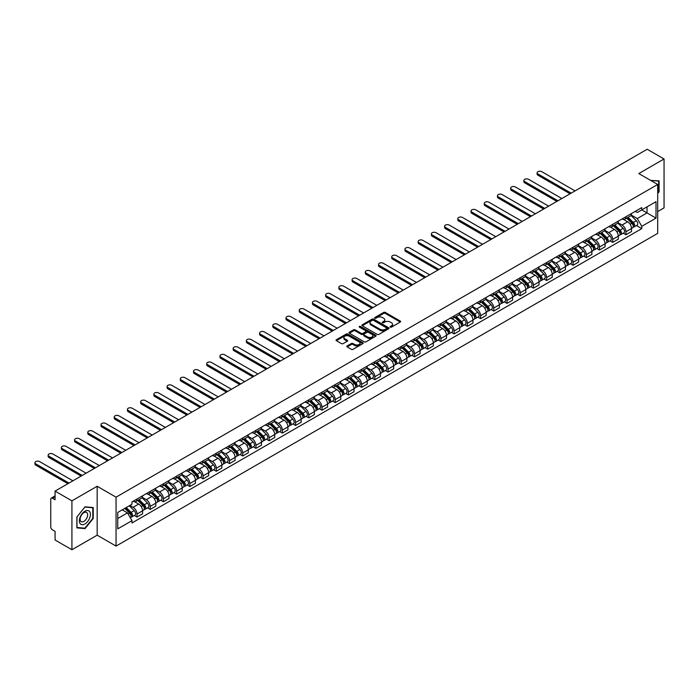 <?xml version="1.0" encoding="UTF-8"?>
<svg xmlns="http://www.w3.org/2000/svg" width="699" height="699" viewBox="0 0 699 699"><rect width="100%" height="100%" fill="white"/><g stroke="black" fill="none" stroke-linecap="round" stroke-linejoin="round"><path stroke-width="1.05" d="M390.295 327.141A0.821 0.472 0 0 0 391.457 327.141L400.291 322.038A1.18 0.682 0 0 0 400.632 321.557A1.18 0.682 0 0 0 400.291 321.077L385.324 312.436A1.18 0.682 0 0 0 383.664 312.436L374.83 317.538A0.821 0.472 0 0 0 375.992 318.211L377.137 317.547A3.766 2.176 0 0 1 382.458 317.547L383.699 318.272A3.766 2.176 0 0 1 384.808 319.81A3.766 2.176 0 0 1 383.699 321.339L382.563 322.003A0.821 0.472 0 0 0 383.725 322.676L384.869 322.012A3.766 2.176 0 0 1 390.191 322.012L391.431 322.737A3.766 2.176 0 0 1 392.541 324.275A3.766 2.176 0 0 1 391.431 325.804L390.295 326.468A0.821 0.472 0 0 0 390.295 327.141L390.295 326.468M347.158 345.944A1.18 0.682 0 0 0 346.818 346.424A1.18 0.682 0 0 0 347.158 346.905L351.361 349.325A1.18 0.682 0 0 0 353.021 349.325L362.833 343.663A1.18 0.682 0 0 0 363.174 343.183A1.18 0.682 0 0 0 362.833 342.702L347.866 334.061A1.18 0.682 0 0 0 346.206 334.061L336.394 339.731A1.18 0.682 0 0 0 336.044 340.212A1.18 0.682 0 0 0 336.394 340.693L341.462 343.62A1.18 0.682 0 0 0 343.122 343.62L347.324 341.191A1.18 0.682 0 0 0 347.665 340.71A1.18 0.682 0 0 0 347.324 340.23L344.808 338.779A3.146 1.817 0 0 1 343.891 337.495A3.146 1.817 0 0 1 345.83 335.817A3.146 1.817 0 0 1 349.255 336.21L359.111 341.898A3.146 1.817 0 0 1 360.029 343.183A3.146 1.817 0 0 1 358.089 344.86A3.146 1.817 0 0 1 354.664 344.467L353.021 343.524A1.18 0.682 0 0 0 351.361 343.524L347.158 345.944L347.158 346.905M116.06 497.172L97.17 486.268L71.927 500.842L55.072 491.109L647.195 149.254L664.05 158.988L638.807 173.562L657.698 184.466L116.06 497.172L116.06 546.085L657.698 233.37L657.698 184.466M377.215 334.402A1.18 0.682 0 0 0 378.875 334.402L388.688 328.731A1.18 0.682 0 0 0 389.037 328.259A1.18 0.682 0 0 0 388.688 327.779L373.72 319.137A1.18 0.682 0 0 0 372.06 319.137L362.248 324.799A1.18 0.682 0 0 0 361.907 325.28A1.18 0.682 0 0 0 362.248 325.76L377.215 334.402M359.714 327.315A0.821 0.472 0 0 1 360.544 327.429L375.747 336.21L365.953 341.863A1.18 0.682 0 0 1 364.284 341.863L349.317 333.222L349.317 332.261A1.18 0.682 0 0 0 348.976 332.741A1.18 0.682 0 0 0 349.317 333.222M349.317 332.261L353.519 329.841A1.18 0.682 0 0 1 355.179 329.841L361.252 333.344A1.18 0.682 0 0 0 362.912 333.344L365.699 331.737A1.18 0.682 0 0 0 366.049 331.256A1.18 0.682 0 0 0 365.699 330.776L359.382 327.123A0.821 0.472 0 0 1 360.544 326.459L375.765 335.24A1.18 0.682 0 0 1 376.106 335.721A1.18 0.682 0 0 1 375.765 336.202L375.765 335.24M71.927 500.842L71.927 549.746L55.072 540.012L55.072 531.362L52.442 529.842A2.394 1.381 -120 0 1 50.747 526.906L50.747 499.226A2.394 1.381 -120 0 1 51.245 498.134L55.072 495.923M657.698 211.561L664.05 207.891L664.05 158.988M71.927 549.746L97.17 535.172L116.06 546.085M55.072 491.109L55.072 499.768L52.442 498.247A2.394 1.381 -120 0 0 51.245 498.134M625.928 216.742A5.513 3.18 60 0 1 624.792 219.215L630.384 215.991A5.513 3.18 -120 0 0 631.52 213.518M617.995 222.675L622.031 225.008A5.513 3.18 60 0 1 625.928 231.753L631.52 228.529A5.513 3.18 -120 0 0 627.623 221.784L623.622 219.469M631.52 228.529L631.52 231.509L625.928 234.742L623.246 233.195M624.792 219.215A5.513 3.18 60 0 1 622.075 218.97M625.928 231.753L625.928 234.742M612.717 224.37A5.513 3.18 60 0 1 611.573 226.843L617.165 223.619A5.513 3.18 -120 0 0 618.309 221.146M610.035 240.823L612.717 242.37L618.309 239.145L618.309 236.157A5.513 3.18 -120 0 0 614.412 229.412L610.41 227.096M611.573 226.843A5.513 3.18 60 0 1 608.864 226.598M604.784 230.303L608.82 232.636A5.513 3.18 60 0 1 612.717 239.39L612.717 242.37M599.497 231.998A5.513 3.18 60 0 1 598.361 234.471L603.953 231.247A5.513 3.18 -120 0 0 605.089 228.774M596.824 248.451L599.497 249.997L605.089 246.773L605.089 243.785A5.513 3.18 -120 0 0 601.192 237.04L597.191 234.724M598.361 234.471A5.513 3.18 60 0 1 595.644 234.226M591.564 237.94L595.6 240.264A5.513 3.18 60 0 1 599.497 247.018L599.497 249.997M586.286 239.635A5.513 3.18 60 0 1 585.142 242.107L590.734 238.875A5.513 3.18 -120 0 0 591.878 236.402M583.604 256.079L586.286 257.625L591.878 254.401L591.878 251.422A5.513 3.18 -120 0 0 587.981 244.667L583.98 242.361M585.142 242.107A5.513 3.18 60 0 1 582.433 241.854M578.353 245.567L582.389 247.9A5.513 3.18 60 0 1 586.286 254.646L586.286 257.625M573.075 247.263A5.513 3.18 60 0 1 571.931 249.735L577.523 246.502A5.513 3.18 -120 0 0 578.658 244.03M570.393 263.706L573.075 265.262L578.658 262.029L578.658 259.049A5.513 3.18 -120 0 0 574.761 252.295L570.768 249.989M571.931 249.735A5.513 3.18 60 0 1 569.213 249.482M565.133 253.195L569.178 255.528A5.513 3.18 60 0 1 573.075 262.274L573.075 265.262M559.855 254.89A5.513 3.18 60 0 1 558.719 257.363L564.303 254.139A5.513 3.18 -120 0 0 565.447 251.666M557.173 271.343L559.855 272.89L565.447 269.657L565.447 266.677A5.513 3.18 -120 0 0 561.55 259.923L557.549 257.616M558.719 257.363A5.513 3.18 60 0 1 556.002 257.118M551.922 260.823L555.958 263.156A5.513 3.18 60 0 1 559.855 269.901L559.855 272.89M546.644 262.518A5.513 3.18 60 0 1 545.5 264.991L551.092 261.767A5.513 3.18 -120 0 0 552.236 259.294M543.962 278.971L546.644 280.517L552.236 277.293L552.236 274.305A5.513 3.18 -120 0 0 548.339 267.56L544.338 265.244M545.5 264.991A5.513 3.18 60 0 1 542.791 264.746M538.711 268.451L542.747 270.784A5.513 3.18 60 0 1 546.644 277.538L546.644 280.517M533.424 270.146A5.513 3.18 60 0 1 532.289 272.619L537.88 269.395A5.513 3.18 -120 0 0 539.016 266.922M530.751 286.599L533.424 288.145L539.016 284.921L539.016 281.933A5.513 3.18 -120 0 0 535.119 275.188L531.118 272.872M532.289 272.619A5.513 3.18 60 0 1 529.571 272.374M525.491 276.079L529.527 278.412A5.513 3.18 60 0 1 533.424 285.166L533.424 288.145M520.213 277.774A5.513 3.18 60 0 1 519.069 280.255L524.661 277.022A5.513 3.18 -120 0 0 525.805 274.55M517.531 294.227L520.213 295.773L525.805 292.549L525.805 289.561A5.513 3.18 -120 0 0 521.908 282.815L517.907 280.509M519.069 280.255A5.513 3.18 60 0 1 516.36 280.002M512.28 283.715L516.316 286.04A5.513 3.18 60 0 1 520.213 292.794L520.213 295.773M506.993 285.41A5.513 3.18 60 0 1 505.858 287.883L511.45 284.65A5.513 3.18 -120 0 0 512.585 282.178M504.32 301.854L507.002 303.41L512.585 300.177L512.585 297.197A5.513 3.18 -120 0 0 508.689 290.443L504.687 288.137M505.858 287.883A5.513 3.18 60 0 1 503.14 287.63M499.06 291.343L503.105 293.676A5.513 3.18 60 0 1 507.002 300.421L507.002 303.41M493.782 293.038A5.513 3.18 60 0 1 492.638 295.511L498.23 292.287A5.513 3.18 -120 0 0 499.374 289.805M491.1 309.491L493.782 311.038L499.374 307.805L499.374 304.825A5.513 3.18 -120 0 0 495.477 298.071L491.476 295.764M492.638 295.511A5.513 3.18 60 0 1 489.929 295.266M485.849 298.971L489.885 301.304A5.513 3.18 60 0 1 493.782 308.049L493.782 311.038M480.571 300.666A5.513 3.18 60 0 1 479.427 303.139L485.019 299.915A5.513 3.18 -120 0 0 486.163 297.442M477.889 317.119L480.571 318.665L486.163 315.432L486.163 312.453A5.513 3.18 -120 0 0 482.266 305.708L478.265 303.392M479.427 303.139A5.513 3.18 60 0 1 476.718 302.894M472.638 306.599L476.674 308.932A5.513 3.18 60 0 1 480.571 315.677L480.571 318.665M467.351 308.294A5.513 3.18 60 0 1 466.216 310.767L471.808 307.543A5.513 3.18 -120 0 0 472.943 305.07M464.669 324.747L467.351 326.293L472.943 323.069L472.943 320.081A5.513 3.18 -120 0 0 469.046 313.335L465.045 311.02M466.216 310.767A5.513 3.18 60 0 1 463.498 310.522M459.418 314.227L463.454 316.56A5.513 3.18 60 0 1 467.351 323.314L467.351 326.293M454.14 315.922A5.513 3.18 60 0 1 452.996 318.403L458.588 315.17A5.513 3.18 -120 0 0 459.732 312.698M451.458 332.375L454.14 333.921L459.732 330.697L459.732 327.709A5.513 3.18 -120 0 0 455.835 320.963L451.834 318.657M452.996 318.403A5.513 3.18 60 0 1 450.287 318.15M446.207 321.863L450.243 324.187A5.513 3.18 60 0 1 454.14 330.942L454.14 333.921M440.92 323.558A5.513 3.18 60 0 1 439.785 326.031L445.377 322.798A5.513 3.18 -120 0 0 446.512 320.325M438.247 340.002L440.92 341.549L446.512 338.325L446.512 335.345A5.513 3.18 -120 0 0 442.616 328.591L438.614 326.284M439.785 326.031A5.513 3.18 60 0 1 437.067 325.778M432.987 329.491L437.024 331.824A5.513 3.18 60 0 1 440.92 338.569L440.92 341.549M427.709 331.186A5.513 3.18 60 0 1 426.565 333.659L432.157 330.426A5.513 3.18 -120 0 0 433.301 327.953M425.027 347.639L427.709 349.185L433.301 345.953L433.301 342.973A5.513 3.18 -120 0 0 429.404 336.219L425.403 333.912M426.565 333.659A5.513 3.18 60 0 1 423.856 333.406M419.776 337.119L423.812 339.452A5.513 3.18 60 0 1 427.709 346.197L427.709 349.185M414.498 338.814A5.513 3.18 60 0 1 413.354 341.287L418.946 338.063A5.513 3.18 -120 0 0 420.082 335.59M411.816 355.267L414.498 356.813L420.082 353.58L420.082 350.601A5.513 3.18 -120 0 0 416.193 343.856L412.192 341.54M413.354 341.287A5.513 3.18 60 0 1 410.636 341.042M406.556 344.747L410.601 347.08A5.513 3.18 60 0 1 414.498 353.825L414.498 356.813M401.278 346.442A5.513 3.18 60 0 1 400.143 348.915L405.726 345.69A5.513 3.18 -120 0 0 406.87 343.218M398.596 362.895L401.278 364.441L406.87 361.217L406.87 358.229A5.513 3.18 -120 0 0 402.974 351.483L398.972 349.168M400.143 348.915A5.513 3.18 60 0 1 397.425 348.67M393.345 352.375L397.382 354.708A5.513 3.18 60 0 1 401.278 361.462L401.278 364.441M388.067 354.07A5.513 3.18 60 0 1 386.923 356.542L392.515 353.318A5.513 3.18 -120 0 0 393.659 350.846M385.385 370.522L388.067 372.069L393.659 368.845L393.659 365.857A5.513 3.18 -120 0 0 389.762 359.111L385.761 356.796M386.923 356.542A5.513 3.18 60 0 1 384.214 356.298M380.134 360.002L384.17 362.335A5.513 3.18 60 0 1 388.067 369.089L388.067 372.069M374.847 361.706A5.513 3.18 60 0 1 373.712 364.179L379.304 360.946A5.513 3.18 -120 0 0 380.439 358.473M372.174 378.15L374.847 379.697L380.439 376.473L380.439 373.493A5.513 3.18 -120 0 0 376.543 366.739L372.541 364.432M373.712 364.179A5.513 3.18 60 0 1 370.994 363.926M366.914 367.639L370.951 369.963A5.513 3.18 60 0 1 374.847 376.717L374.847 379.697M361.636 369.334A5.513 3.18 60 0 1 360.492 371.807L366.084 368.574A5.513 3.18 -120 0 0 367.228 366.101M358.954 385.778L361.636 387.333L367.228 384.101L367.228 381.121A5.513 3.18 -120 0 0 363.331 374.367L359.33 372.06M360.492 371.807A5.513 3.18 60 0 1 357.783 371.553M353.703 375.267L357.739 377.6A5.513 3.18 60 0 1 361.636 384.345L361.636 387.333M348.417 376.962A5.513 3.18 60 0 1 347.281 379.435L352.873 376.211A5.513 3.18 -120 0 0 354.009 373.729M345.743 393.415L348.425 394.961L354.009 391.728L354.009 388.749A5.513 3.18 -120 0 0 350.112 381.995L346.11 379.688M347.281 379.435A5.513 3.18 60 0 1 344.563 379.19M340.483 382.895L344.528 385.228A5.513 3.18 60 0 1 348.425 391.973L348.425 394.961M335.205 384.59A5.513 3.18 60 0 1 334.061 387.063L339.653 383.838A5.513 3.18 -120 0 0 340.797 381.366M332.523 401.043L335.205 402.589L340.797 399.365L340.797 396.377A5.513 3.18 -120 0 0 336.901 389.631L332.899 387.316M334.061 387.063A5.513 3.18 60 0 1 331.352 386.818M327.272 390.523L331.309 392.855A5.513 3.18 60 0 1 335.205 399.601L335.205 402.589M321.994 392.218A5.513 3.18 60 0 1 320.85 394.69L326.442 391.466A5.513 3.18 -120 0 0 327.586 388.993M319.312 408.67L321.994 410.217L327.586 406.993L327.586 404.005A5.513 3.18 -120 0 0 323.689 397.259L319.688 394.944M320.85 394.69A5.513 3.18 60 0 1 318.141 394.446M314.061 398.15L318.097 400.483A5.513 3.18 60 0 1 321.994 407.237L321.994 410.217M308.775 399.845A5.513 3.18 60 0 1 307.639 402.327L313.231 399.094A5.513 3.18 -120 0 0 314.367 396.621M306.092 416.298L308.775 417.845L314.367 414.621L314.367 411.632A5.513 3.18 -120 0 0 310.47 404.887L306.468 402.58M307.639 402.327A5.513 3.18 60 0 1 304.921 402.074M300.841 405.787L304.878 408.111A5.513 3.18 60 0 1 308.775 414.865L308.775 417.845M295.563 407.482A5.513 3.18 60 0 1 294.419 409.955L300.011 406.722A5.513 3.18 -120 0 0 301.155 404.249M292.881 423.926L295.563 425.473L301.155 422.248L301.155 419.269A5.513 3.18 -120 0 0 297.258 412.515L293.257 410.208M294.419 409.955A5.513 3.18 60 0 1 291.71 409.701M287.63 413.415L291.666 415.748A5.513 3.18 60 0 1 295.563 422.493L295.563 425.473M282.344 415.11A5.513 3.18 60 0 1 281.208 417.583L286.8 414.358A5.513 3.18 -120 0 0 287.936 411.877M279.67 431.563L282.344 433.109L287.936 429.876L287.936 426.897A5.513 3.18 -120 0 0 284.039 420.143L280.037 417.836M281.208 417.583A5.513 3.18 60 0 1 278.49 417.329M274.41 421.043L278.447 423.376A5.513 3.18 60 0 1 282.344 430.121L282.344 433.109M269.132 422.738A5.513 3.18 60 0 1 267.988 425.21L273.58 421.986A5.513 3.18 -120 0 0 274.724 419.514M266.45 439.19L269.132 440.737L274.724 437.504L274.724 434.525A5.513 3.18 -120 0 0 270.828 427.779L266.826 425.464M267.988 425.21A5.513 3.18 60 0 1 265.279 424.966M261.199 428.67L265.236 431.003A5.513 3.18 60 0 1 269.132 437.749L269.132 440.737M255.921 430.366A5.513 3.18 60 0 1 254.777 432.838L260.369 429.614A5.513 3.18 -120 0 0 261.505 427.141M253.239 446.818L255.921 448.365L261.505 445.141L261.505 442.152A5.513 3.18 -120 0 0 257.616 435.407L253.615 433.092M254.777 432.838A5.513 3.18 60 0 1 252.068 432.594M247.979 436.298L252.024 438.631A5.513 3.18 60 0 1 255.921 445.385L255.921 448.365M242.702 437.993A5.513 3.18 60 0 1 241.566 440.475L247.149 437.242A5.513 3.18 -120 0 0 248.294 434.769M240.019 454.446L242.702 455.993L248.294 452.769L248.294 449.78A5.513 3.18 -120 0 0 244.397 443.035L240.395 440.728M241.566 440.475A5.513 3.18 60 0 1 238.848 440.221M234.768 443.935L238.805 446.259A5.513 3.18 60 0 1 242.702 453.013L242.702 455.993M229.49 445.63A5.513 3.18 60 0 1 228.346 448.103L233.938 444.87A5.513 3.18 -120 0 0 235.082 442.397M226.808 462.074L229.49 463.62L235.082 460.396L235.082 457.417A5.513 3.18 -120 0 0 231.186 450.663L227.184 448.356M228.346 448.103A5.513 3.18 60 0 1 225.637 447.849M221.557 451.563L225.594 453.896A5.513 3.18 60 0 1 229.49 460.641L229.49 463.62M216.271 453.258A5.513 3.18 60 0 1 215.135 455.731L220.727 452.498A5.513 3.18 -120 0 0 221.863 450.025M213.597 469.702L216.271 471.257L221.863 468.024L221.863 465.045A5.513 3.18 -120 0 0 217.966 458.291L213.964 455.984M215.135 455.731A5.513 3.18 60 0 1 212.417 455.477M208.337 459.191L212.374 461.523A5.513 3.18 60 0 1 216.271 468.269L216.271 471.257M203.06 460.886A5.513 3.18 60 0 1 201.915 463.358L207.507 460.134A5.513 3.18 -120 0 0 208.652 457.662M200.377 477.338L203.06 478.885L208.652 475.652L208.652 472.673A5.513 3.18 -120 0 0 204.755 465.918L200.753 463.612M201.915 463.358A5.513 3.18 60 0 1 199.206 463.114M195.126 466.818L199.163 469.151A5.513 3.18 60 0 1 203.06 475.897L203.06 478.885M189.84 468.513A5.513 3.18 60 0 1 188.704 470.986L194.296 467.762A5.513 3.18 -120 0 0 195.432 465.289M187.166 484.966L189.848 486.513L195.432 483.289L195.432 480.3A5.513 3.18 -120 0 0 191.535 473.555L187.533 471.24M188.704 470.986A5.513 3.18 60 0 1 185.986 470.742M181.906 474.446L185.951 476.779A5.513 3.18 60 0 1 189.848 483.533L189.848 486.513M176.629 476.141A5.513 3.18 60 0 1 175.484 478.614L181.076 475.39A5.513 3.18 -120 0 0 182.221 472.917M173.946 492.594L176.629 494.141L182.221 490.916L182.221 487.928A5.513 3.18 -120 0 0 178.324 481.183L174.322 478.867M175.484 478.614A5.513 3.18 60 0 1 172.775 478.369M168.695 482.074L172.732 484.407A5.513 3.18 60 0 1 176.629 491.161L176.629 494.141M163.417 483.778A5.513 3.18 60 0 1 162.273 486.251L167.865 483.018A5.513 3.18 -120 0 0 169.009 480.545M160.735 500.222L163.417 501.768L169.009 498.544L169.009 495.556A5.513 3.18 -120 0 0 165.113 488.811L161.111 486.504M162.273 486.251A5.513 3.18 60 0 1 159.564 485.997M155.484 489.711L159.521 492.035A5.513 3.18 60 0 1 163.417 498.789L163.417 501.768M150.198 491.406A5.513 3.18 60 0 1 149.062 493.878L154.654 490.646A5.513 3.18 -120 0 0 155.79 488.173M147.515 507.85L150.198 509.405L155.79 506.172L155.79 503.193A5.513 3.18 -120 0 0 151.893 496.439L147.891 494.132M149.062 493.878A5.513 3.18 60 0 1 146.344 493.625M142.264 497.339L146.301 499.671A5.513 3.18 60 0 1 150.198 506.417L150.198 509.405M136.987 499.034A5.513 3.18 60 0 1 135.842 501.506L141.434 498.282A5.513 3.18 -120 0 0 142.579 495.801M134.304 515.486L136.987 517.033L142.579 513.8L142.579 510.82A5.513 3.18 -120 0 0 138.682 504.066L134.68 501.76M135.842 501.506A5.513 3.18 60 0 1 133.133 501.262M129.865 505.438L133.09 507.299A5.513 3.18 60 0 1 136.987 514.045L136.987 517.033M635.295 211.334L637.278 212.487L656.003 201.679L647.021 206.86L647.021 212.924L637.278 218.551L631.214 215.047M117.755 518.501L127.498 512.874L131.989 520.65L117.755 528.863L117.755 512.437L131.989 504.215L131.989 501.917L641.769 207.594L641.769 209.892L656.003 218.114L641.769 226.327L637.278 218.551M656.003 201.679L656.003 218.114M131.989 520.65L131.989 522.948L641.769 228.625L641.769 226.327M657.698 193.483L659.096 191.744L659.096 180.849L650.682 180.412L658.668 181.067L658.668 191.631L657.698 192.837M97.17 486.268L97.17 535.172M76.881 527.885L85.06 528.61L93.229 518.448L93.229 507.544L85.06 506.819L76.881 516.98L76.881 527.885M127.498 512.874L122.246 509.842M636.466 225.567L641.769 228.625M84.195 528.112L85.06 528.61M390.619 327.254L391.431 326.783A3.766 2.176 0 0 0 392.541 325.245L392.541 324.275M384.808 319.81L384.808 320.789A3.766 2.176 0 0 1 383.699 322.318L382.886 322.789M400.274 322.047L385.324 313.414A1.18 0.682 0 0 0 383.664 313.414L375.153 318.325M388.688 327.779L388.688 328.731L373.72 320.116A1.18 0.682 0 0 0 372.06 320.116L362.265 325.769L362.248 324.799M386.608 328.591A0.821 0.472 0 0 0 386.608 327.918L373.476 320.334A0.821 0.472 0 0 0 372.314 320.334L371.108 321.033A3.766 2.176 0 0 0 370.007 322.562A3.766 2.176 0 0 0 371.108 324.1L380.081 329.29A3.766 2.176 0 0 0 385.402 329.29L386.608 328.591L386.608 329.57A0.821 0.472 0 0 0 386.853 329.229L386.853 328.259M370.007 322.562L370.007 323.541A3.766 2.176 0 0 0 371.108 325.079L371.108 324.1M386.608 329.57L385.402 330.269A3.766 2.176 0 0 1 380.081 330.269L371.108 325.079M349.334 333.231L353.519 330.819L353.519 329.841M366.049 331.256L366.049 332.235A1.18 0.682 0 0 1 365.699 332.715L362.912 334.323A1.18 0.682 0 0 1 361.252 334.323L355.179 330.819A1.18 0.682 0 0 0 353.519 330.819M367.552 336.979A3.146 1.817 0 0 0 370.977 337.372A3.146 1.817 0 0 0 372.917 335.695A3.146 1.817 0 0 0 371.999 334.41L368.53 332.409A1.18 0.682 0 0 0 366.861 332.409L364.083 334.017A1.18 0.682 0 0 0 363.733 334.498A1.18 0.682 0 0 0 364.083 334.978L367.552 336.979L367.552 337.958A3.146 1.817 0 0 0 370.977 338.351A3.146 1.817 0 0 0 372.917 336.673L372.917 335.695M363.733 334.498L363.733 335.476A1.18 0.682 0 0 0 364.083 335.957L364.083 334.978M367.552 337.958L364.083 335.957M360.029 343.183L360.029 344.161A3.146 1.817 0 0 1 358.089 345.839A3.146 1.817 0 0 1 354.664 345.446L353.021 344.502A1.18 0.682 0 0 0 351.361 344.502L347.176 346.914M343.891 337.495L343.891 338.473A3.146 1.817 0 0 0 344.808 339.758L344.808 338.779M347.324 340.23L347.324 341.191L344.808 339.758M362.816 343.672L347.866 335.039A1.18 0.682 0 0 0 346.206 335.039L336.402 340.701M626.645 218.149L631.844 223.287A2.997 1.73 60 0 1 632.639 227.769L631.52 228.416M627.676 219.171L629.886 220.447M575.059 190.897L541.812 171.701A2.752 1.59 -0 0 0 538.807 171.351A2.752 1.59 -0 0 0 537.112 172.828A2.752 1.59 -0 0 0 537.915 173.946L571.162 193.142M627.221 217.817L632.918 223.435A1.442 0.83 60 0 1 633.303 225.594A1.442 0.83 60 0 1 633.172 225.646M628.078 217.319L633.285 222.448A2.997 1.73 60 0 1 634.08 226.939A2.997 1.73 60 0 1 633.172 227.035M630.996 215.423L636.335 220.692A2.997 1.73 60 0 1 637.13 225.183L634.08 226.939M570.061 193.78L537.915 175.222A2.752 1.59 180 0 1 537.112 174.095L537.112 172.828M613.425 225.777L618.632 230.915A2.997 1.73 60 0 1 619.419 235.406L618.309 236.044M614.465 226.799L616.675 228.075M561.847 198.525L528.601 179.328A2.752 1.59 -0 0 0 525.596 178.988A2.752 1.59 -0 0 0 523.892 180.456A2.752 1.59 -0 0 0 524.704 181.583L557.951 200.77M614.002 225.445L619.707 231.063A1.442 0.83 60 0 1 620.083 233.221A1.442 0.83 60 0 1 619.952 233.274M614.867 224.947L620.074 230.085A2.997 1.73 60 0 1 620.861 234.567A2.997 1.73 60 0 1 619.961 234.663M617.776 223.051L623.124 228.32A2.997 1.73 60 0 1 623.91 232.811L620.861 234.567M556.85 201.408L524.704 182.85A2.752 1.59 180 0 1 523.892 181.723L523.892 180.456M600.214 233.405L605.421 238.542A2.997 1.73 60 0 1 606.208 243.034L605.089 243.68M601.254 234.427L603.455 235.703M548.636 206.153L515.381 186.956A2.752 1.59 -0 0 0 512.384 186.616A2.752 1.59 -0 0 0 510.681 188.083A2.752 1.59 -0 0 0 511.485 189.211L544.739 208.407M600.791 233.073L606.487 238.7A1.442 0.83 60 0 1 606.872 240.849A1.442 0.83 60 0 1 606.741 240.902M601.656 232.575L606.854 237.712A2.997 1.73 60 0 1 607.649 242.203A2.997 1.73 60 0 1 606.741 242.3M604.565 230.679L609.904 235.947A2.997 1.73 60 0 1 610.699 240.439L607.649 242.203M543.639 209.036L511.485 190.477A2.752 1.59 180 0 1 510.681 189.359L510.681 188.083M586.994 241.033L592.202 246.17A2.997 1.73 60 0 1 592.997 250.661L591.878 251.308M588.034 242.064L590.244 243.331M535.417 213.78L502.17 194.584A2.752 1.59 -0 0 0 499.165 194.243A2.752 1.59 -0 0 0 497.47 195.711A2.752 1.59 -0 0 0 498.273 196.838L531.52 216.035M587.571 240.701L593.276 246.328A1.442 0.83 60 0 1 593.652 248.477A1.442 0.83 60 0 1 593.521 248.529M588.436 240.203L593.643 245.34A2.997 1.73 60 0 1 594.43 249.831A2.997 1.73 60 0 1 593.53 249.927M591.354 238.307L596.693 243.575A2.997 1.73 60 0 1 597.479 248.066L594.43 249.831M530.419 216.673L498.273 198.105A2.752 1.59 180 0 1 497.47 196.987L497.47 195.711M658.143 180.761L658.668 181.067M89.655 511.685A7.785 4.5 120 0 0 82.133 513.704A7.785 4.5 120 0 0 80.123 523.551A7.785 4.5 120 0 0 87.646 521.533A7.785 4.5 120 0 0 89.655 511.685M87.148 512.979A5.33 3.076 120 0 0 86.554 512.419A5.33 3.076 120 0 0 81.591 514.91A5.33 3.076 120 0 0 80.621 521.096A5.33 3.076 120 0 0 81.224 521.655A5.33 3.076 120 0 0 86.178 519.165A5.33 3.076 120 0 0 87.148 512.979M84.885 528.182L76.969 527.474L76.969 516.911L84.885 507.055L92.81 507.762L92.81 518.326L84.885 528.182M92.285 507.465L92.81 507.762M573.783 248.661L578.99 253.798A2.997 1.73 60 0 1 579.777 258.289L578.658 258.936M574.823 249.692L577.024 250.967M522.205 221.417L488.951 202.221A2.752 1.59 -0 0 0 485.954 201.871A2.752 1.59 -0 0 0 484.25 203.339A2.752 1.59 -0 0 0 485.062 204.466L518.309 223.663M574.36 248.328L580.065 253.955A1.442 0.83 60 0 1 580.441 256.114A1.442 0.83 60 0 1 580.31 256.166M575.225 247.83L580.432 252.968A2.997 1.73 60 0 1 581.219 257.459A2.997 1.73 60 0 1 580.319 257.555M578.134 245.934L583.482 251.212A2.997 1.73 60 0 1 584.268 255.694L581.219 257.459M517.208 224.3L485.062 205.742A2.752 1.59 180 0 1 484.25 204.615L484.25 203.339M560.572 256.297L565.771 261.426A2.997 1.73 60 0 1 566.566 265.917L565.447 266.564M561.603 257.319L563.813 258.595M508.986 229.045L475.739 209.849A2.752 1.59 -0 0 0 472.734 209.499A2.752 1.59 -0 0 0 471.039 210.976A2.752 1.59 -0 0 0 471.842 212.094L505.089 231.29M561.148 255.956L566.845 261.583A1.442 0.83 60 0 1 567.221 263.741A1.442 0.83 60 0 1 567.09 263.794M562.005 255.458L567.212 260.596A2.997 1.73 60 0 1 568.007 265.087A2.997 1.73 60 0 1 567.099 265.183M564.923 253.571L570.262 258.84A2.997 1.73 60 0 1 571.057 263.331L568.007 265.087M503.988 231.928L471.842 213.37A2.752 1.59 180 0 1 471.039 212.243L471.039 210.976M547.352 263.925L552.559 269.063A2.997 1.73 60 0 1 553.346 273.554L552.227 274.191M548.392 264.947L550.602 266.223M495.774 236.673L462.528 217.476A2.752 1.59 -0 0 0 459.523 217.136A2.752 1.59 -0 0 0 457.819 218.604A2.752 1.59 -0 0 0 458.631 219.722L491.878 238.918M547.929 263.593L553.634 269.211A1.442 0.83 60 0 1 554.01 271.369A1.442 0.83 60 0 1 553.879 271.422M548.794 263.095L554.001 268.224A2.997 1.73 60 0 1 554.788 272.715A2.997 1.73 60 0 1 553.888 272.811M551.703 261.199L557.051 266.468A2.997 1.73 60 0 1 557.837 270.959L554.788 272.715M490.777 239.556L458.631 220.998A2.752 1.59 180 0 1 457.819 219.87L457.819 218.604M534.141 271.553L539.348 276.69A2.997 1.73 60 0 1 540.135 281.181L539.016 281.828M535.181 272.575L537.382 273.851M482.555 244.301L449.308 225.104A2.752 1.59 -0 0 0 446.312 224.763A2.752 1.59 -0 0 0 444.608 226.231A2.752 1.59 -0 0 0 445.412 227.358L478.658 246.555M534.718 271.221L540.414 276.848A1.442 0.83 60 0 1 540.799 278.997A1.442 0.83 60 0 1 540.668 279.05M535.583 270.723L540.781 275.86A2.997 1.73 60 0 1 541.576 280.351A2.997 1.73 60 0 1 540.668 280.448M538.492 268.827L543.831 274.095A2.997 1.73 60 0 1 544.626 278.586L541.576 280.351M477.557 247.184L445.412 228.625A2.752 1.59 180 0 1 444.608 227.498L444.608 226.231M520.921 279.181L526.129 284.318A2.997 1.73 60 0 1 526.924 288.809L525.805 289.456M521.961 280.203L524.171 281.479M469.344 251.928L436.097 232.732A2.752 1.59 -0 0 0 433.092 232.391A2.752 1.59 -0 0 0 431.388 233.859A2.752 1.59 -0 0 0 432.2 234.986L465.447 254.183M521.498 278.849L527.203 284.476A1.442 0.83 60 0 1 527.579 286.625A1.442 0.83 60 0 1 527.448 286.677M522.363 278.351L527.57 283.488A2.997 1.73 60 0 1 528.357 287.979A2.997 1.73 60 0 1 527.457 288.075M525.281 276.454L530.62 281.723A2.997 1.73 60 0 1 531.406 286.214L528.357 287.979M464.346 254.82L432.2 236.253A2.752 1.59 180 0 1 431.388 235.135L431.388 233.859M507.71 286.808L512.917 291.946A2.997 1.73 60 0 1 513.704 296.437L512.585 297.084M508.75 287.839L510.952 289.106M456.132 259.556L422.878 240.369A2.752 1.59 -0 0 0 419.881 240.019A2.752 1.59 -0 0 0 418.177 241.487A2.752 1.59 -0 0 0 418.981 242.614L452.236 261.81M508.287 286.476L513.983 292.103A1.442 0.83 60 0 1 514.368 294.262A1.442 0.83 60 0 1 514.237 294.314M509.152 285.978L514.359 291.116A2.997 1.73 60 0 1 515.146 295.607A2.997 1.73 60 0 1 514.237 295.703M512.061 284.082L517.409 289.36A2.997 1.73 60 0 1 518.195 293.842L515.146 295.607M451.135 262.448L418.981 243.89A2.752 1.59 180 0 1 418.177 242.763L418.177 241.487M494.49 294.445L499.698 299.574A2.997 1.73 60 0 1 500.493 304.065L499.374 304.712M495.53 295.467L497.74 296.743M442.913 267.193L409.666 247.996A2.752 1.59 -0 0 0 406.661 247.647A2.752 1.59 -0 0 0 404.966 249.115A2.752 1.59 -0 0 0 405.769 250.242L439.016 269.438M495.075 294.104L500.772 299.731A1.442 0.83 60 0 1 501.148 301.889A1.442 0.83 60 0 1 501.017 301.942M495.932 293.606L501.139 298.744A2.997 1.73 60 0 1 501.934 303.235A2.997 1.73 60 0 1 501.026 303.331M498.85 291.719L504.189 296.988A2.997 1.73 60 0 1 504.984 301.479L501.934 303.235M437.915 270.076L405.769 251.518A2.752 1.59 180 0 1 404.966 250.391L404.966 249.115M481.279 302.073L486.487 307.211A2.997 1.73 60 0 1 487.273 311.693L486.154 312.339M482.319 303.095L484.521 304.371M429.702 274.821L396.455 255.624A2.752 1.59 -0 0 0 393.45 255.275A2.752 1.59 -0 0 0 391.746 256.751A2.752 1.59 -0 0 0 392.558 257.87L425.805 277.066M481.856 301.741L487.561 307.359A1.442 0.83 60 0 1 487.937 309.517A1.442 0.83 60 0 1 487.806 309.57M482.721 301.243L487.928 306.372A2.997 1.73 60 0 1 488.715 310.863A2.997 1.73 60 0 1 487.815 310.959M485.63 299.347L490.978 304.615A2.997 1.73 60 0 1 491.764 309.107L488.715 310.863M424.704 277.704L392.558 259.146A2.752 1.59 180 0 1 391.746 258.018L391.746 256.751M468.068 309.701L473.267 314.838A2.997 1.73 60 0 1 474.062 319.329L472.943 319.967M469.099 310.723L471.309 311.999M416.482 282.448L383.235 263.252A2.752 1.59 -0 0 0 380.23 262.911A2.752 1.59 -0 0 0 378.535 264.379A2.752 1.59 -0 0 0 379.339 265.506L412.585 284.703M468.645 309.369L474.341 314.987A1.442 0.83 60 0 1 474.726 317.145A1.442 0.83 60 0 1 474.595 317.197M469.501 308.871L474.708 314.008A2.997 1.73 60 0 1 475.503 318.491A2.997 1.73 60 0 1 474.595 318.587M472.419 306.975L477.758 312.243A2.997 1.73 60 0 1 478.553 316.734L475.503 318.491M411.484 285.332L379.339 266.773A2.752 1.59 180 0 1 378.535 265.646L378.535 264.379M454.848 317.329L460.056 322.466A2.997 1.73 60 0 1 460.842 326.957L459.732 327.604M455.888 318.351L458.098 319.626M403.271 290.076L370.024 270.88A2.752 1.59 -0 0 0 367.019 270.539A2.752 1.59 -0 0 0 365.315 272.007A2.752 1.59 -0 0 0 366.127 273.134L399.374 292.331M455.425 316.997L461.13 322.623A1.442 0.83 60 0 1 461.506 324.773A1.442 0.83 60 0 1 461.375 324.825M456.29 316.498L461.497 321.636A2.997 1.73 60 0 1 462.284 326.127A2.997 1.73 60 0 1 461.384 326.223M459.199 314.602L464.547 319.871A2.997 1.73 60 0 1 465.333 324.362L462.284 326.127M398.273 292.96L366.127 274.401A2.752 1.59 180 0 1 365.315 273.283L365.315 272.007M441.637 324.956L446.844 330.094A2.997 1.73 60 0 1 447.631 334.585L446.512 335.232M442.677 325.987L444.879 327.254M390.059 297.704L356.805 278.508A2.752 1.59 -0 0 0 353.808 278.167A2.752 1.59 -0 0 0 352.104 279.635A2.752 1.59 -0 0 0 352.908 280.762L386.163 299.958M442.214 324.624L447.91 330.251A1.442 0.83 60 0 1 448.295 332.401A1.442 0.83 60 0 1 448.164 332.453M443.079 324.126L448.277 329.264A2.997 1.73 60 0 1 449.073 333.755A2.997 1.73 60 0 1 448.164 333.851M445.988 322.23L451.327 327.499A2.997 1.73 60 0 1 452.122 331.99L449.073 333.755M385.062 300.596L352.908 282.029A2.752 1.59 180 0 1 352.104 280.911L352.104 279.635M428.417 332.593L433.625 337.722A2.997 1.73 60 0 1 434.42 342.213L433.301 342.859M429.457 333.615L431.667 334.891M376.84 305.341L343.593 286.144A2.752 1.59 -0 0 0 340.588 285.795A2.752 1.59 -0 0 0 338.893 287.263A2.752 1.59 -0 0 0 339.697 288.39L372.943 307.586M428.994 332.252L434.699 337.879A1.442 0.83 60 0 1 435.075 340.037A1.442 0.83 60 0 1 434.944 340.09M429.859 331.754L435.066 336.892A2.997 1.73 60 0 1 435.853 341.383A2.997 1.73 60 0 1 434.953 341.479M432.777 329.858L438.116 335.136A2.997 1.73 60 0 1 438.902 339.627L435.853 341.383M371.842 308.224L339.697 289.666A2.752 1.59 180 0 1 338.893 288.538L338.893 287.263M415.206 340.221L420.414 345.35A2.997 1.73 60 0 1 421.2 349.841L420.082 350.487M416.246 341.243L418.448 342.519M363.629 312.969L330.374 293.772A2.752 1.59 -0 0 0 327.377 293.423A2.752 1.59 -0 0 0 325.673 294.899A2.752 1.59 -0 0 0 326.485 296.018L359.732 315.214M415.783 339.889L421.488 345.507A1.442 0.83 60 0 1 421.864 347.665A1.442 0.83 60 0 1 421.733 347.718M416.648 339.391L421.855 344.52A2.997 1.73 60 0 1 422.642 349.011A2.997 1.73 60 0 1 421.742 349.107M419.557 337.495L424.905 342.763A2.997 1.73 60 0 1 425.691 347.254L422.642 349.011M358.631 315.852L326.485 297.293A2.752 1.59 180 0 1 325.673 296.166L325.673 294.899M401.995 347.849L407.194 352.986A2.997 1.73 60 0 1 407.989 357.477L406.87 358.115M403.026 348.871L405.237 350.147M350.409 320.596L317.163 301.4A2.752 1.59 -0 0 0 314.157 301.059A2.752 1.59 -0 0 0 312.462 302.527A2.752 1.59 -0 0 0 313.266 303.654L346.512 322.842M402.572 347.517L408.268 353.135A1.442 0.83 60 0 1 408.653 355.293A1.442 0.83 60 0 1 408.522 355.345M403.428 347.019L408.635 352.156A2.997 1.73 60 0 1 409.431 356.639A2.997 1.73 60 0 1 408.522 356.735M406.346 345.123L411.685 350.391A2.997 1.73 60 0 1 412.48 354.882L409.431 356.639M345.411 323.48L313.266 304.921A2.752 1.59 180 0 1 312.462 303.794L312.462 302.527M388.775 355.476L393.983 360.614A2.997 1.73 60 0 1 394.769 365.105L393.659 365.752M389.815 356.499L392.025 357.774M337.198 328.224L303.951 309.028A2.752 1.59 -0 0 0 300.946 308.687A2.752 1.59 -0 0 0 299.242 310.155A2.752 1.59 -0 0 0 300.054 311.282L333.301 330.478M389.352 355.144L395.057 360.771A1.442 0.83 60 0 1 395.433 362.921A1.442 0.83 60 0 1 395.302 362.973M390.217 354.646L395.424 359.784A2.997 1.73 60 0 1 396.211 364.275A2.997 1.73 60 0 1 395.311 364.371M393.126 352.75L398.474 358.019A2.997 1.73 60 0 1 399.26 362.51L396.211 364.275M332.2 331.108L300.054 312.549A2.752 1.59 180 0 1 299.242 311.422L299.242 310.155M375.564 363.104L380.772 368.242A2.997 1.73 60 0 1 381.558 372.733L380.439 373.38M376.604 364.127L378.806 365.402M323.978 335.852L290.732 316.656A2.752 1.59 -0 0 0 287.735 316.315A2.752 1.59 -0 0 0 286.031 317.783A2.752 1.59 -0 0 0 286.835 318.91L320.09 338.106M376.141 362.772L381.837 368.399A1.442 0.83 60 0 1 382.222 370.549A1.442 0.83 60 0 1 382.091 370.601M377.006 362.274L382.204 367.412A2.997 1.73 60 0 1 383 371.903A2.997 1.73 60 0 1 382.091 371.999M379.915 360.378L385.254 365.647A2.997 1.73 60 0 1 386.049 370.138L383 371.903M318.98 338.744L286.835 320.177A2.752 1.59 180 0 1 286.031 319.059L286.031 317.783M362.344 370.732L367.552 375.87A2.997 1.73 60 0 1 368.347 380.361L367.228 381.007M363.384 371.763L365.594 373.03M310.767 343.489L277.52 324.292A2.752 1.59 -0 0 0 274.515 323.943A2.752 1.59 -0 0 0 272.811 325.411A2.752 1.59 -0 0 0 273.624 326.538L306.87 345.734M362.921 370.4L368.626 376.027A1.442 0.83 60 0 1 369.002 378.185A1.442 0.83 60 0 1 368.871 378.238M363.786 369.902L368.993 375.04A2.997 1.73 60 0 1 369.78 379.531A2.997 1.73 60 0 1 368.88 379.627M366.704 368.006L372.043 373.283A2.997 1.73 60 0 1 372.829 377.766L369.78 379.531M305.769 346.372L273.624 327.814A2.752 1.59 180 0 1 272.811 326.686L272.811 325.411M349.133 378.369L354.341 383.498A2.997 1.73 60 0 1 355.127 387.989L354.009 388.635M350.173 379.391L352.375 380.667M297.556 351.116L264.301 331.92A2.752 1.59 -0 0 0 261.304 331.571A2.752 1.59 -0 0 0 259.6 333.047A2.752 1.59 -0 0 0 260.404 334.166L293.659 353.362M349.71 378.028L355.407 383.655A1.442 0.83 60 0 1 355.791 385.813A1.442 0.83 60 0 1 355.66 385.865M350.575 377.53L355.782 382.668A2.997 1.73 60 0 1 356.569 387.159A2.997 1.73 60 0 1 355.66 387.255M353.484 375.643L358.832 380.911A2.997 1.73 60 0 1 359.618 385.402L356.569 387.159M292.558 354L260.404 335.441A2.752 1.59 180 0 1 259.6 334.314L259.6 333.047M335.913 385.997L341.121 391.134A2.997 1.73 60 0 1 341.916 395.617L340.797 396.263M336.953 387.019L339.164 388.294M284.336 358.744L251.09 339.548A2.752 1.59 -0 0 0 248.084 339.198A2.752 1.59 -0 0 0 246.389 340.675A2.752 1.59 -0 0 0 247.193 341.794L280.439 360.99M336.499 385.665L342.195 391.283A1.442 0.83 60 0 1 342.571 393.441A1.442 0.83 60 0 1 342.44 393.493M337.355 385.166L342.562 390.295A2.997 1.73 60 0 1 343.358 394.786A2.997 1.73 60 0 1 342.449 394.883M340.273 383.27L345.612 388.539A2.997 1.73 60 0 1 346.407 393.03L343.358 394.786M279.338 361.628L247.193 343.069A2.752 1.59 180 0 1 246.389 341.942L246.389 340.675M322.702 393.624L327.91 398.762A2.997 1.73 60 0 1 328.696 403.253L327.578 403.9M323.742 394.647L325.944 395.922M271.125 366.372L237.878 347.176A2.752 1.59 -0 0 0 234.873 346.835A2.752 1.59 -0 0 0 233.169 348.303A2.752 1.59 -0 0 0 233.982 349.43L267.228 368.626M323.279 393.292L328.984 398.911A1.442 0.83 60 0 1 329.36 401.069A1.442 0.83 60 0 1 329.229 401.121M324.144 392.794L329.351 397.932A2.997 1.73 60 0 1 330.138 402.423A2.997 1.73 60 0 1 329.238 402.519M327.053 390.898L332.401 396.167A2.997 1.73 60 0 1 333.187 400.658L330.138 402.423M266.127 369.255L233.982 350.697A2.752 1.59 180 0 1 233.169 349.57L233.169 348.303M309.491 401.252L314.69 406.39A2.997 1.73 60 0 1 315.485 410.881L314.367 411.528M310.522 402.274L312.733 403.55M257.905 374L224.659 354.804A2.752 1.59 -0 0 0 221.653 354.463A2.752 1.59 -0 0 0 219.958 355.931A2.752 1.59 -0 0 0 220.762 357.058L254.008 376.254M310.068 400.92L315.765 406.547A1.442 0.83 60 0 1 316.149 408.697A1.442 0.83 60 0 1 316.018 408.749M310.924 400.422L316.131 405.56A2.997 1.73 60 0 1 316.927 410.051A2.997 1.73 60 0 1 316.018 410.147M313.842 398.526L319.181 403.795A2.997 1.73 60 0 1 319.976 408.286L316.927 410.051M252.907 376.892L220.762 358.325A2.752 1.59 180 0 1 219.958 357.206L219.958 355.931M296.271 408.88L301.479 414.018A2.997 1.73 60 0 1 302.265 418.509L301.155 419.155M297.311 409.911L299.522 411.178M244.694 381.628L211.448 362.44A2.752 1.59 -0 0 0 208.442 362.091A2.752 1.59 -0 0 0 206.738 363.559A2.752 1.59 -0 0 0 207.551 364.686L240.797 383.882M296.848 408.548L302.553 414.175A1.442 0.83 60 0 1 302.929 416.333A1.442 0.83 60 0 1 302.798 416.377M297.713 408.05L302.92 413.188A2.997 1.73 60 0 1 303.707 417.679A2.997 1.73 60 0 1 302.807 417.775M300.622 406.154L305.97 411.423A2.997 1.73 60 0 1 306.756 415.914L303.707 417.679M239.696 384.52L207.551 365.961A2.752 1.59 180 0 1 206.738 364.834L206.738 363.559M283.06 416.517L288.268 421.646A2.997 1.73 60 0 1 289.054 426.137L287.936 426.783M284.1 417.539L286.302 418.815M231.483 389.264L198.228 370.068A2.752 1.59 -0 0 0 195.231 369.719A2.752 1.59 -0 0 0 193.527 371.186A2.752 1.59 -0 0 0 194.331 372.314L227.586 391.51M283.637 416.176L289.334 421.803A1.442 0.83 60 0 1 289.718 423.961A1.442 0.83 60 0 1 289.587 424.013M284.502 415.678L289.701 420.815A2.997 1.73 60 0 1 290.496 425.307A2.997 1.73 60 0 1 289.587 425.403M287.411 413.782L292.75 419.059A2.997 1.73 60 0 1 293.545 423.55L290.496 425.307M226.485 392.148L194.331 373.589A2.752 1.59 180 0 1 193.527 372.462L193.527 371.186M269.84 424.144L275.048 429.282A2.997 1.73 60 0 1 275.843 433.764L274.724 434.411M270.88 425.167L273.091 426.442M218.263 396.892L185.017 377.696A2.752 1.59 -0 0 0 182.011 377.346A2.752 1.59 -0 0 0 180.316 378.823A2.752 1.59 -0 0 0 181.12 379.941L214.366 399.138M270.426 423.812L276.122 429.431A1.442 0.83 60 0 1 276.498 431.589A1.442 0.83 60 0 1 276.367 431.641M271.282 423.314L276.489 428.443A2.997 1.73 60 0 1 277.276 432.934A2.997 1.73 60 0 1 276.376 433.031M274.2 421.418L279.539 426.687A2.997 1.73 60 0 1 280.325 431.178L277.276 432.934M213.265 399.776L181.12 381.217A2.752 1.59 180 0 1 180.316 380.09L180.316 378.823M256.629 431.772L261.837 436.91A2.997 1.73 60 0 1 262.623 441.401L261.505 442.039M257.669 432.795L259.871 434.07M205.052 404.52L171.797 385.324A2.752 1.59 -0 0 0 168.8 384.983A2.752 1.59 -0 0 0 167.096 386.451A2.752 1.59 -0 0 0 167.909 387.578L201.155 406.766M257.206 431.44L262.911 437.058A1.442 0.83 60 0 1 263.287 439.217A1.442 0.83 60 0 1 263.156 439.269M258.071 430.942L263.278 436.08A2.997 1.73 60 0 1 264.065 440.562A2.997 1.73 60 0 1 263.165 440.658M260.98 429.046L266.328 434.315A2.997 1.73 60 0 1 267.114 438.806L264.065 440.562M200.054 407.403L167.909 388.845A2.752 1.59 180 0 1 167.096 387.718L167.096 386.451M243.418 439.4L248.617 444.538A2.997 1.73 60 0 1 249.412 449.029L248.294 449.675M244.449 440.422L246.66 441.698M191.832 412.148L158.586 392.952A2.752 1.59 -0 0 0 155.58 392.611A2.752 1.59 -0 0 0 153.885 394.079A2.752 1.59 -0 0 0 154.689 395.206L187.935 414.402M243.995 439.068L249.692 444.695A1.442 0.83 60 0 1 250.076 446.844A1.442 0.83 60 0 1 249.945 446.897M244.851 438.57L250.059 443.708A2.997 1.73 60 0 1 250.854 448.199A2.997 1.73 60 0 1 249.945 448.295M247.769 436.674L253.108 441.943A2.997 1.73 60 0 1 253.903 446.434L250.854 448.199M186.834 415.031L154.689 396.473A2.752 1.59 180 0 1 153.885 395.354L153.885 394.079M230.198 447.028L235.406 452.166A2.997 1.73 60 0 1 236.192 456.657L235.082 457.303M231.238 448.059L233.449 449.326M178.621 419.776L145.375 400.579A2.752 1.59 -0 0 0 142.369 400.239A2.752 1.59 -0 0 0 140.665 401.707A2.752 1.59 -0 0 0 141.478 402.834L174.724 422.03M230.775 446.696L236.48 452.323A1.442 0.83 60 0 1 236.856 454.472A1.442 0.83 60 0 1 236.725 454.525M231.64 446.198L236.847 451.336A2.997 1.73 60 0 1 237.634 455.827A2.997 1.73 60 0 1 236.734 455.923M234.549 444.302L239.897 449.571A2.997 1.73 60 0 1 240.683 454.062L237.634 455.827M173.623 422.668L141.478 404.101A2.752 1.59 180 0 1 140.665 402.982L140.665 401.707M216.987 454.656L222.195 459.793A2.997 1.73 60 0 1 222.981 464.285L221.863 464.931M218.027 455.687L220.229 456.963M165.401 427.412L132.155 408.216A2.752 1.59 -0 0 0 129.158 407.867A2.752 1.59 -0 0 0 127.454 409.334A2.752 1.59 -0 0 0 128.258 410.462L161.513 429.658M217.564 454.324L223.261 459.951A1.442 0.83 60 0 1 223.645 462.109A1.442 0.83 60 0 1 223.514 462.161M218.429 453.826L223.628 458.963A2.997 1.73 60 0 1 224.423 463.454A2.997 1.73 60 0 1 223.514 463.551M221.338 451.93L226.677 457.207A2.997 1.73 60 0 1 227.472 461.698L224.423 463.454M160.403 430.296L128.258 411.737A2.752 1.59 180 0 1 127.454 410.61L127.454 409.334M203.767 462.292L208.975 467.421A2.997 1.73 60 0 1 209.77 471.912L208.652 472.559M204.807 463.315L207.018 464.59M152.19 435.04L118.944 415.844A2.752 1.59 -0 0 0 115.938 415.494A2.752 1.59 -0 0 0 114.234 416.971A2.752 1.59 -0 0 0 115.047 418.089L148.293 437.286M204.344 461.952L210.05 467.579A1.442 0.83 60 0 1 210.425 469.737A1.442 0.83 60 0 1 210.294 469.789M205.209 461.454L210.416 466.591A2.997 1.73 60 0 1 211.203 471.082A2.997 1.73 60 0 1 210.303 471.178M208.127 459.566L213.466 464.835A2.997 1.73 60 0 1 214.252 469.326L211.203 471.082M147.192 437.923L115.047 419.365A2.752 1.59 180 0 1 114.234 418.238L114.234 416.971M190.556 469.92L195.764 475.058A2.997 1.73 60 0 1 196.55 479.549L195.432 480.187M191.596 470.943L193.798 472.218M138.979 442.668L105.724 423.472A2.752 1.59 -0 0 0 102.727 423.131A2.752 1.59 -0 0 0 101.023 424.599A2.752 1.59 -0 0 0 101.827 425.717L135.082 444.913M191.133 469.588L196.83 475.206A1.442 0.83 60 0 1 197.214 477.365A1.442 0.83 60 0 1 197.083 477.417M191.998 469.09L197.205 474.219A2.997 1.73 60 0 1 197.992 478.71A2.997 1.73 60 0 1 197.083 478.806M194.907 467.194L200.255 472.463A2.997 1.73 60 0 1 201.041 476.954L197.992 478.71M133.981 445.551L101.827 426.993A2.752 1.59 180 0 1 101.023 425.866L101.023 424.599M177.345 477.548L182.544 482.686A2.997 1.73 60 0 1 183.339 487.177L182.221 487.823M178.376 478.57L180.587 479.846M125.759 450.296L92.513 431.1A2.752 1.59 -0 0 0 89.507 430.759A2.752 1.59 -0 0 0 87.812 432.227A2.752 1.59 -0 0 0 88.616 433.354L121.862 452.55M177.922 477.216L183.619 482.843A1.442 0.83 60 0 1 183.994 484.992A1.442 0.83 60 0 1 183.863 485.045M178.778 476.718L183.986 481.856A2.997 1.73 60 0 1 184.781 486.347A2.997 1.73 60 0 1 183.872 486.443M181.696 474.822L187.035 480.091A2.997 1.73 60 0 1 187.83 484.582L184.781 486.347M120.761 453.179L88.616 434.621A2.752 1.59 180 0 1 87.812 433.494L87.812 432.227M164.125 485.176L169.333 490.314A2.997 1.73 60 0 1 170.119 494.805L169.001 495.451M165.165 486.198L167.367 487.474M112.548 457.924L79.302 438.727A2.752 1.59 -0 0 0 76.296 438.387A2.752 1.59 -0 0 0 74.592 439.854A2.752 1.59 -0 0 0 75.405 440.982L108.651 460.178M164.702 484.844L170.407 490.471A1.442 0.83 60 0 1 170.783 492.62A1.442 0.83 60 0 1 170.652 492.673M165.567 484.346L170.774 489.483A2.997 1.73 60 0 1 171.561 493.975A2.997 1.73 60 0 1 170.661 494.071M168.476 482.45L173.824 487.719A2.997 1.73 60 0 1 174.61 492.21L171.561 493.975M107.55 460.816L75.405 442.249A2.752 1.59 180 0 1 74.592 441.13L74.592 439.854M150.914 492.804L156.113 497.941A2.997 1.73 60 0 1 156.908 502.432L155.79 503.079M151.945 493.835L154.156 495.102M99.328 465.551L66.082 446.364A2.752 1.59 -0 0 0 63.085 446.014A2.752 1.59 -0 0 0 61.381 447.482A2.752 1.59 -0 0 0 62.185 448.609L95.431 467.806M151.491 492.472L157.188 498.099A1.442 0.83 60 0 1 157.572 500.257A1.442 0.83 60 0 1 157.441 500.309M152.347 491.974L157.555 497.111A2.997 1.73 60 0 1 158.35 501.602A2.997 1.73 60 0 1 157.441 501.699M155.265 490.078L160.604 495.355A2.997 1.73 60 0 1 161.399 499.837L158.35 501.602M94.33 468.444L62.185 449.885A2.752 1.59 180 0 1 61.381 448.758L61.381 447.482M137.694 500.44L142.902 505.569A2.997 1.73 60 0 1 143.688 510.06L142.579 510.707M138.734 501.463L140.945 502.738M86.117 473.188L52.871 453.992A2.752 1.59 -0 0 0 49.865 453.642A2.752 1.59 -0 0 0 48.161 455.11A2.752 1.59 -0 0 0 48.974 456.237L82.22 475.434M138.271 500.1L143.977 505.726A1.442 0.83 60 0 1 144.352 507.885A1.442 0.83 60 0 1 144.221 507.937M139.136 499.602L144.344 504.739A2.997 1.73 60 0 1 145.13 509.23A2.997 1.73 60 0 1 144.23 509.326M142.046 497.714L147.393 502.983A2.997 1.73 60 0 1 148.179 507.474L145.13 509.23M81.119 476.071L48.974 457.513A2.752 1.59 180 0 1 48.161 456.386L48.161 455.11M124.789 508.374L129.691 513.206A2.997 1.73 60 0 1 130.477 517.688L130.329 517.776M125.523 509.09L127.725 510.366M72.906 480.816L39.651 461.62A2.752 1.59 -0 0 0 36.654 461.27A2.752 1.59 -0 0 0 34.95 462.747A2.752 1.59 -0 0 0 35.754 463.865L69.009 483.061M125.366 508.042L130.757 513.354A1.442 0.83 60 0 1 131.141 515.513A1.442 0.83 60 0 1 131.01 515.565M126.231 507.544L131.124 512.367A2.997 1.73 60 0 1 131.919 516.858A2.997 1.73 60 0 1 131.01 516.954M129.28 505.779L134.173 510.611A2.997 1.73 60 0 1 134.968 515.102L131.919 516.858M67.908 483.699L35.754 465.141A2.752 1.59 180 0 1 34.95 464.014L34.95 462.747M150.198 506.417L155.79 503.193M163.417 498.789L169.009 495.556M176.629 491.161L182.221 487.928M189.848 483.533L195.432 480.3M203.06 475.897L208.652 472.673M216.271 468.269L221.863 465.045M229.49 460.641L235.082 457.417M242.702 453.013L248.294 449.78M255.921 445.385L261.505 442.152M269.132 437.749L274.724 434.525M282.344 430.121L287.936 426.897M295.563 422.493L301.155 419.269M308.775 414.865L314.367 411.632M321.994 407.237L327.586 404.005M335.205 399.601L340.797 396.377M348.425 391.973L354.009 388.749M361.636 384.345L367.228 381.121M374.847 376.717L380.439 373.493M388.067 369.089L393.659 365.857M401.278 361.462L406.87 358.229M414.498 353.825L420.082 350.601M427.709 346.197L433.301 342.973M440.92 338.569L446.512 335.345M454.14 330.942L459.732 327.709M467.351 323.314L472.943 320.081M480.571 315.677L486.163 312.453M493.782 308.049L499.374 304.825M507.002 300.421L512.585 297.197M520.213 292.794L525.805 289.561M533.424 285.166L539.016 281.933M546.644 277.538L552.236 274.305M559.855 269.901L565.447 266.677M573.075 262.274L578.658 259.049M586.286 254.646L591.878 251.422M599.497 247.018L605.089 243.785M612.717 239.39L618.309 236.157M136.987 514.045L142.579 510.82M133.09 507.299L138.682 504.066M146.301 499.671L151.893 496.439M159.521 492.035L165.113 488.811M172.732 484.407L178.324 481.183M185.951 476.779L191.535 473.555M199.163 469.151L204.755 465.918M212.374 461.523L217.966 458.291M225.594 453.896L231.186 450.663M238.805 446.259L244.397 443.035M252.024 438.631L257.616 435.407M265.236 431.003L270.828 427.779M278.447 423.376L284.039 420.143M291.666 415.748L297.258 412.515M304.878 408.111L310.47 404.887M318.097 400.483L323.689 397.259M331.309 392.855L336.901 389.631M344.528 385.228L350.112 381.995M357.739 377.6L363.331 374.367M370.951 369.963L376.543 366.739M384.17 362.335L389.762 359.111M397.382 354.708L402.974 351.483M410.601 347.08L416.193 343.856M423.812 339.452L429.404 336.219M437.024 331.824L442.616 328.591M450.243 324.187L455.835 320.963M463.454 316.56L469.046 313.335M476.674 308.932L482.266 305.708M489.885 301.304L495.477 298.071M503.105 293.676L508.689 290.443M516.316 286.04L521.908 282.815M529.527 278.412L535.119 275.188M542.747 270.784L548.339 267.56M555.958 263.156L561.55 259.923M569.178 255.528L574.761 252.295M582.389 247.9L587.981 244.667M595.6 240.264L601.192 237.04M608.82 232.636L614.412 229.412M622.031 225.008L627.623 221.784M55.072 496.736L52.442 498.247M391.431 326.783L391.431 325.804M382.563 322.676L382.563 322.003M383.699 322.318L383.699 321.339M374.83 318.211L374.83 317.538M383.664 313.414L383.664 312.436M385.324 313.414L385.324 312.436M400.291 322.038L400.291 321.077M372.06 320.116L372.06 319.137M373.72 320.116L373.72 319.137M380.081 330.269L380.081 329.29M385.402 330.269L385.402 329.29M355.179 330.819L355.179 329.841M361.252 334.323L361.252 333.344M362.912 334.323L362.912 333.344M365.699 332.715L365.699 331.737M360.544 327.429L360.544 326.459M351.361 344.502L351.361 343.524M353.021 344.502L353.021 343.524M354.664 345.446L354.664 344.467M336.394 340.693L336.394 339.731M346.206 335.039L346.206 334.061M347.866 335.039L347.866 334.061M362.833 343.663L362.833 342.702M631.844 223.287L630.131 224.274M633.6 224.938L633.058 225.244M636.335 220.692L633.285 222.448M537.915 175.222L537.915 173.946M618.632 230.915L616.911 231.902M620.38 232.566L619.838 232.872M623.124 228.32L620.074 230.085M524.704 182.85L524.704 181.583M605.421 238.542L603.7 239.539M607.169 240.194L606.627 240.508M609.904 235.947L606.854 237.712M511.485 190.477L511.485 189.211M592.202 246.17L590.48 247.166M593.949 247.822L593.416 248.136M596.693 243.575L593.643 245.34M498.273 198.105L498.273 196.838M578.99 253.798L577.269 254.794M580.738 255.45L580.196 255.764M583.482 251.212L580.432 252.968M485.062 205.742L485.062 204.466M565.771 261.426L564.058 262.422M567.527 263.086L566.985 263.392M570.262 258.84L567.212 260.596M471.842 213.37L471.842 212.094M552.559 269.063L550.838 270.05M554.307 270.714L553.765 271.02M557.051 266.468L554.001 268.224M458.631 220.998L458.631 219.722M539.348 276.69L537.627 277.678M541.096 278.342L540.554 278.656M543.831 274.095L540.781 275.86M445.412 228.625L445.412 227.358M526.129 284.318L524.407 285.314M527.876 285.97L527.343 286.284M530.62 281.723L527.57 283.488M432.2 236.253L432.2 234.986M512.917 291.946L511.196 292.942M514.665 293.597L514.123 293.912M517.409 289.36L514.359 291.116M418.981 243.89L418.981 242.614M499.698 299.574L497.976 300.57M501.445 301.225L500.912 301.54M504.189 296.988L501.139 298.744M405.769 251.518L405.769 250.242M486.487 307.211L484.765 308.198M488.234 308.862L487.692 309.168M490.978 304.615L487.928 306.372M392.558 259.146L392.558 257.87M473.267 314.838L471.554 315.826M475.023 316.49L474.481 316.796M477.758 312.243L474.708 314.008M379.339 266.773L379.339 265.506M460.056 322.466L458.334 323.462M461.803 324.118L461.261 324.432M464.547 319.871L461.497 321.636M366.127 274.401L366.127 273.134M446.844 330.094L445.123 331.09M448.592 331.745L448.05 332.06M451.327 327.499L448.277 329.264M352.908 282.029L352.908 280.762M433.625 337.722L431.903 338.718M435.372 339.373L434.839 339.688M438.116 335.136L435.066 336.892M339.697 289.666L339.697 288.39M420.414 345.35L418.692 346.346M422.161 347.01L421.619 347.316M424.905 342.763L421.855 344.52M326.485 297.293L326.485 296.018M407.194 352.986L405.481 353.974M408.95 354.638L408.408 354.943M411.685 350.391L408.635 352.156M313.266 304.921L313.266 303.654M393.983 360.614L392.261 361.61M395.73 362.265L395.188 362.58M398.474 358.019L395.424 359.784M300.054 312.549L300.054 311.282M380.772 368.242L379.05 369.238M382.519 369.893L381.977 370.208M385.254 365.647L382.204 367.412M286.835 320.177L286.835 318.91M367.552 375.87L365.83 376.866M369.299 377.521L368.766 377.836M372.043 373.283L368.993 375.04M273.624 327.814L273.624 326.538M354.341 383.498L352.619 384.494M356.088 385.149L355.546 385.464M358.832 380.911L355.782 382.668M260.404 335.441L260.404 334.166M341.121 391.134L339.399 392.122M342.868 392.786L342.335 393.091M345.612 388.539L342.562 390.295M247.193 343.069L247.193 341.794M327.91 398.762L326.188 399.749M329.657 400.413L329.115 400.728M332.401 396.167L329.351 397.932M233.982 350.697L233.982 349.43M314.69 406.39L312.977 407.386M316.446 408.041L315.904 408.356M319.181 403.795L316.131 405.56M220.762 358.325L220.762 357.058M301.479 414.018L299.757 415.014M303.226 415.669L302.684 415.984M305.97 411.423L302.92 413.188M207.551 365.961L207.551 364.686M288.268 421.646L286.546 422.642M290.015 423.297L289.473 423.611M292.75 419.059L289.701 420.815M194.331 373.589L194.331 372.314M275.048 429.282L273.326 430.269M276.795 430.933L276.262 431.239M279.539 426.687L276.489 428.443M181.12 381.217L181.12 379.941M261.837 436.91L260.115 437.897M263.584 438.561L263.042 438.867M266.328 434.315L263.278 436.08M167.909 388.845L167.909 387.578M248.617 444.538L246.904 445.534M250.373 446.189L249.831 446.504M253.108 441.943L250.059 443.708M154.689 396.473L154.689 395.206M235.406 452.166L233.684 453.162M237.153 453.817L236.612 454.132M239.897 449.571L236.847 451.336M141.478 404.101L141.478 402.834M222.195 459.793L220.473 460.79M223.942 461.445L223.4 461.759M226.677 457.207L223.628 458.963M128.258 411.737L128.258 410.462M208.975 467.421L207.254 468.417M210.722 469.081L210.189 469.387M213.466 464.835L210.416 466.591M115.047 419.365L115.047 418.089M195.764 475.058L194.042 476.045M197.511 476.709L196.969 477.015M200.255 472.463L197.205 474.219M101.827 426.993L101.827 425.717M182.544 482.686L180.823 483.673M184.3 484.337L183.758 484.652M187.035 480.091L183.986 481.856M88.616 434.621L88.616 433.354M169.333 490.314L167.611 491.31M171.08 491.965L170.539 492.279M173.824 487.719L170.774 489.483M75.405 442.249L75.405 440.982M156.113 497.941L154.4 498.937M157.869 499.593L157.327 499.907M160.604 495.355L157.555 497.111M62.185 449.885L62.185 448.609M142.902 505.569L141.181 506.565M144.649 507.221L144.108 507.535M147.393 502.983L144.344 504.739M48.974 457.513L48.974 456.237M129.691 513.206L128.188 514.071M131.438 514.857L130.896 515.163M134.173 510.611L131.124 512.367M35.754 465.141L35.754 463.865"/></g></svg>
